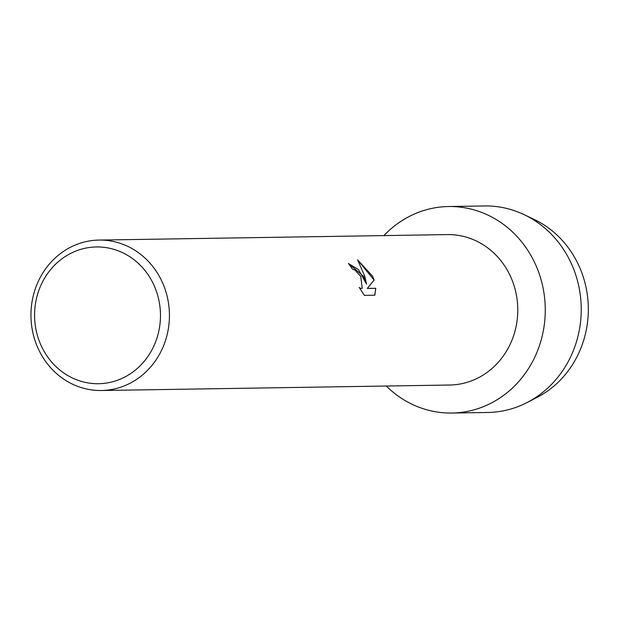 <?xml version="1.0" encoding="UTF-8"?>
<svg xmlns="http://www.w3.org/2000/svg" width="619" height="619" viewBox="0 0 619 619"><rect width="100%" height="100%" fill="white"/><g stroke="black" fill="none" stroke-linecap="round" stroke-linejoin="round"><path stroke-width="0.93" d="M529.23 217.277A97.794 90.026 89.1 0 1 577.349 262.464A97.794 90.026 89.1 0 1 532.108 399.758M99.009 240.071L447.351 234.593A75.232 69.251 89.1 0 1 509.344 273.993A75.232 69.251 89.1 0 1 449.719 385.026L101.377 390.512A75.232 69.251 89.1 0 1 39.384 351.105A75.232 69.251 89.1 0 1 99.009 240.071A75.232 69.251 89.1 0 1 161.002 279.478A75.232 69.251 89.1 0 1 101.377 390.512M533.686 260.614A103.272 95.063 89.1 0 1 508.934 391.154A103.272 95.063 89.1 0 1 386.271 386.024A103.272 95.063 89.1 0 0 451.831 413.043A103.272 95.063 89.1 0 0 533.686 260.614A103.272 95.063 89.1 0 0 383.904 235.591A103.272 95.063 89.1 0 1 448.582 206.522A103.272 95.063 89.1 0 1 533.686 260.614M363.531 276.291L366.518 284.113L364.784 276.267L357.581 259.825L372.53 276.151L374.162 280.051L367.322 288.415L375.779 288.284L374.82 295.217L364.382 295.379L359.229 287.464L360.591 288.353L362.216 288.33L360.73 276.337L354.981 270.101L352.466 269.188A75.232 69.251 -90.9 0 0 348.404 263.477L363.531 276.291M152.8 282.775A68.392 62.952 89.1 0 1 127.638 375.478A68.392 62.952 89.1 0 1 42.239 347.893A68.392 62.952 89.1 0 1 67.401 255.198A68.392 62.952 89.1 0 1 152.8 282.775M348.427 263.516L358.509 269.621L366.518 284.113M362.192 288.346L360.537 288.384L359.314 287.618M374.774 295.217L375.725 288.315L367.268 288.446L374.108 280.082L357.65 259.941M448.582 206.522L484.538 205.957A103.272 95.063 89.1 0 1 524.169 214.669L534.29 219.49A97.794 90.026 89.1 0 1 577.349 262.464A97.794 90.026 89.1 0 1 537.083 397.39L527.125 402.52A103.272 95.063 89.1 0 1 487.795 412.478L451.831 413.043M524.169 214.669A103.272 95.063 89.1 0 1 569.65 260.05A103.272 95.063 89.1 0 1 527.125 402.52"/></g></svg>
